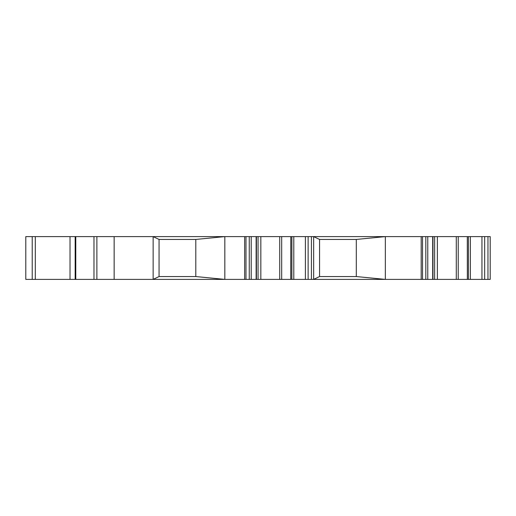 <?xml version="1.0" encoding="UTF-8"?>
<svg xmlns="http://www.w3.org/2000/svg" width="516" height="516" viewBox="0 0 516 516"><rect width="100%" height="100%" fill="white"/><g stroke="black" fill="none" stroke-linecap="round" stroke-linejoin="round"><path stroke-width="0.77" d="M159.057 239.45L195.796 239.45L195.796 276.55L224.828 279.401L25.8 279.401L25.8 236.599L153.136 236.599L159.057 239.45L159.057 276.55L153.136 279.401L153.136 236.599L290.805 236.599L290.753 279.401L490.2 279.401L490.2 236.599L467.309 236.599L467.361 279.401L467.309 236.599L313.644 236.599L319.565 239.45L319.565 276.55L313.644 279.401L313.644 236.599L319.565 239.45L356.304 239.45L385.336 236.599L385.336 279.401L356.304 276.55L356.304 239.45M195.796 239.45L224.828 236.599L224.828 279.401L290.805 279.401L290.805 236.599L313.644 236.599M32.218 279.401L32.218 236.599M356.304 276.55L319.565 276.55L313.644 279.401M195.796 276.55L159.057 276.55M244.642 279.401L244.642 236.599M114.146 279.401L114.146 236.599M421.191 279.401L421.191 236.599M35.301 279.401L35.301 236.599M70.021 279.401L70.021 236.599M75.168 279.401L75.168 236.599M75.781 279.401L75.781 236.599M93.983 279.401L93.983 236.599M96.885 279.401L96.885 236.599M245.977 279.401L245.977 236.599M249.26 279.401L249.26 236.599M251.208 279.401L251.208 236.599M256.136 279.401L256.136 236.599M258.065 279.401L258.065 236.599M260.832 279.401L260.832 236.599M279.724 279.401L279.724 236.599M281.684 279.401L281.684 236.599M291.875 279.401L291.875 236.599M293.791 279.401L293.791 236.599M305.395 279.401L305.395 236.599M308.123 279.401L308.123 236.599M311.412 279.401L311.412 236.599M422.533 279.401L422.533 236.599M425.816 279.401L425.816 236.599M427.764 279.401L427.764 236.599M432.692 279.401L432.692 236.599M434.62 279.401L434.62 236.599M437.381 279.401L437.381 236.599M456.279 279.401L456.279 236.599M458.24 279.401L458.24 236.599M468.431 279.401L468.431 236.599M470.347 279.401L470.347 236.599M481.95 279.401L481.95 236.599M484.679 279.401L484.679 236.599M487.968 279.401L487.968 236.599M256.42 279.401L256.42 236.599M432.976 279.401L432.976 236.599"/></g></svg>
